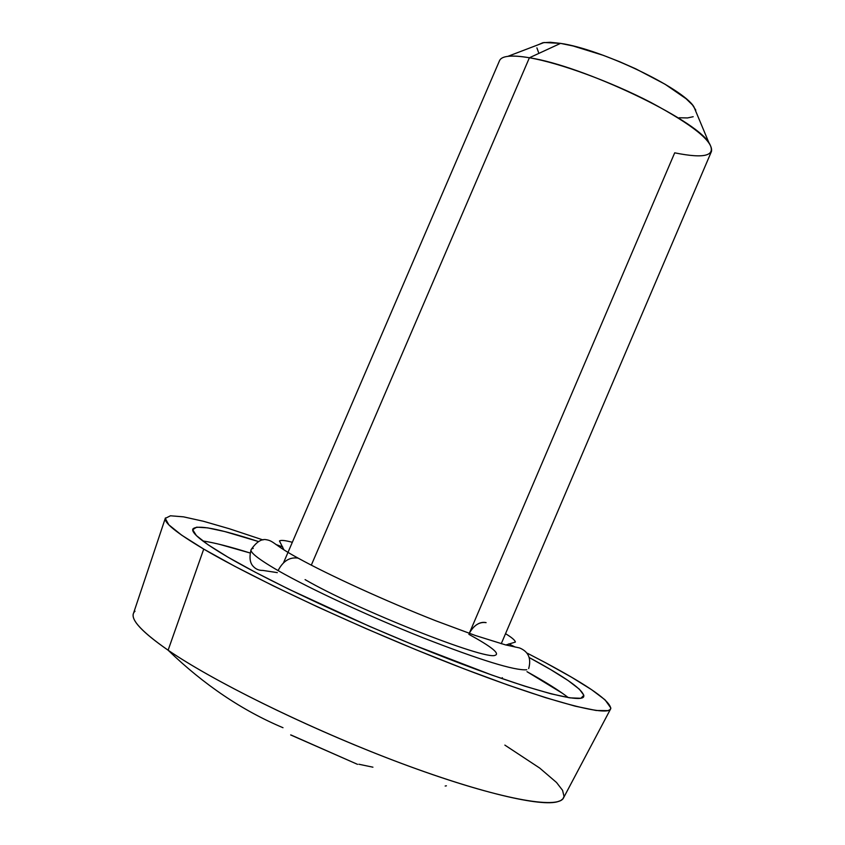 <?xml version="1.0" encoding="UTF-8"?>
<svg xmlns="http://www.w3.org/2000/svg" width="845" height="845" viewBox="0 0 845 845"><rect width="100%" height="100%" fill="white"/><g stroke="black" fill="none" stroke-linecap="round" stroke-linejoin="round"><path stroke-width="1.27" d="M501.243 643.732L711.49 151.382C713.307 141.485 693.122 125.197 650.935 102.488C610.703 81.627 559.739 62.974 529.392 57.766C582.712 65.752 694.453 118.849 708.807 142.456C716.898 155.607 705.533 159.071 674.701 152.829L469.281 633.37C473.844 625.215 479.442 621.635 486.097 622.638C481.914 621.698 477.763 623.219 473.633 627.191M253.246 548.405C246.56 549.704 254.841 557.098 278.089 570.597C283.022 561.069 289.677 556.908 298.053 558.112L302.679 560.594L298.053 558.112C289.677 556.908 283.022 561.069 278.089 570.597C309.904 588.828 369.603 616.575 423.429 637.943C480.467 660.177 514.911 670.782 526.731 669.758C514.911 670.782 480.467 660.177 423.429 637.943C369.603 616.575 309.904 588.828 278.089 570.597C254.841 557.098 246.56 549.704 253.246 548.405M305.087 579.617C356.009 609.319 485.875 660.705 495.17 655.287C500.092 653.586 491.325 646.605 468.869 634.331M696.301 112.543L693.861 106.713C682.454 87.954 600.806 48.968 560.541 43.38L544.074 42.514L507.887 56.34C513.031 55.707 520.203 56.182 529.392 57.766L311.309 565.147L529.392 57.766L560.541 43.38L529.392 57.766C511.732 54.84 501.793 55.77 499.575 60.555L283.508 562.802M219.351 544.286L250.046 552.979C229.935 546.673 214.176 542.659 202.758 540.937M227.875 557.119C202.811 542.342 191.139 532.973 192.85 529.012C196.948 524.449 218.823 528.632 258.454 541.539L224.833 531.568L207.627 527.861L196.642 527.164L192.692 529.709L196.41 535.593L208.145 544.803L227.875 557.119L255.095 572.128L288.832 589.218L369.476 626.335L412.307 644.439L491.98 675.102L524.872 686.203L551.162 693.851L569.952 697.864L580.853 698.276L583.874 695.287L579.416 689.235L568.083 680.521L550.687 669.61L529.456 657.685C566.129 677.489 584.233 690.439 583.768 696.555C581.402 703.917 528.167 689.879 447.607 658.551C367.205 627.328 273.759 584.001 227.875 557.119M504.856 745.1L539.659 768.031L556.517 782.481L562.569 790.318L564.027 796.444L562.939 798.789L560.615 800.616L557.013 801.894C537.684 806.785 470.792 790.339 386.239 757.616C301.771 724.936 212.391 680.574 168.113 650.206L203.729 549.081L234.656 566.235L273.315 585.891L317.974 607.101L366.381 628.775L415.93 649.71L463.905 668.775L507.771 684.989L545.384 697.611L575.16 706.166L596.137 710.487L607.946 710.645L610.217 709.515L610.861 708.047L604.999 699.787L591.595 689.689L571.463 677.172L545.669 662.797C589.208 686.098 610.893 701.424 610.703 708.775C608.284 717.236 547.845 701.445 455.096 665.374C362.537 629.409 255.127 579.459 203.729 549.081L168.113 650.206C216.309 683.351 318.776 733.101 408.568 766.045C498.518 799.116 559.084 809.954 563.668 797.617L610.481 709.198M290.648 734.939L357.562 764.355M283.001 727.714C242.166 710.529 203.867 684.693 168.113 650.206C139.277 630.116 128.239 617.125 135.01 611.231M263.006 539.934L229.259 528.727L203.476 521.28L183.502 516.844L170.436 515.788L165.271 518.397L168.842 524.84L181.633 535.138L203.729 549.081C176.119 532.677 163.349 522.284 165.43 517.922M165.282 518.355L133.521 613.259C130.711 619.955 142.245 632.271 168.113 650.206M545.669 662.797L527.481 653.28M515.281 647.101L508.817 643.869M282.695 546.958L275.892 544.497M568.294 697.611C559.179 690.523 545.405 681.883 526.974 671.669L562.601 693.386M538.497 52.327L536.902 47.869M538.17 44.774L542.86 42.715L550.338 42.282L560.541 43.38L573.111 45.989L603.256 55.326L619.554 61.685L635.746 68.825L664.973 84.173L686.055 98.717L692.456 104.928L695.794 110.114M693.185 116.716L687.492 117.941L679.222 117.761M445.167 786.019L446.403 785.818M357.108 764.165L290.944 734.96M372.93 767.186L358.871 764.239M292.328 542.3C285.177 540.377 280.889 539.923 279.463 540.969L283.92 549.841M277.318 572.625L262.816 570.417C259.056 570.523 255.929 569.234 253.415 566.572C249.898 563.087 249.117 557.436 251.092 549.609C256.489 541.898 261.612 538.614 266.45 539.744C273.928 540.948 274.498 545.416 298.148 558.133C328.43 574.906 386.239 601.344 435.883 620.821L475.471 635.535L505.384 644.851L519.506 647.925C528.41 651.548 531.473 658.435 528.685 668.585M505.542 633.687C511.859 637.531 515.144 640.33 515.376 642.073L505.88 644.978M501.286 678.366L502.405 677.722M708.807 142.456L693.861 106.713"/></g></svg>
